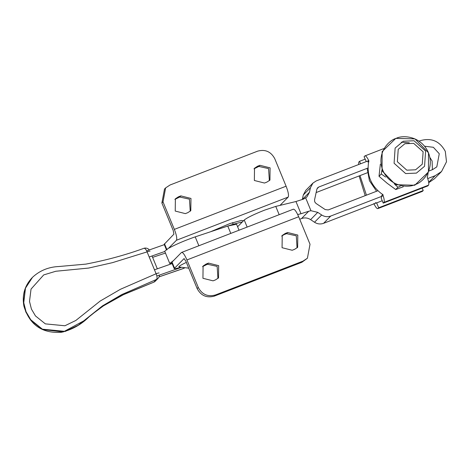<?xml version="1.0" encoding="UTF-8"?>
<svg xmlns="http://www.w3.org/2000/svg" width="470" height="470" viewBox="0 0 470 470"><rect width="100%" height="100%" fill="white"/><g stroke="black" fill="none" stroke-linecap="round" stroke-linejoin="round"><path stroke-width="0.7" d="M172.096 263.482L169.752 263.47L164.717 251.244L167.96 248.607C175.539 244.471 184.622 240.558 195.203 236.868L227.756 226.041L236.563 224.225L239.024 230.194M169.752 263.47L173.618 260.474M368.028 167.99L318.783 187.019L317.679 187.742L316.845 189.292L314.548 199.92L314.73 201.871L315.981 203.404L325.205 209.579L328.23 209.937L377.904 190.738M279.174 214.678L275.761 206.406L264.581 210.137C254.041 214.338 247.261 217.628 244.241 220.013L237.603 226.751M429.886 157.45L432.106 161.022L432.406 169.682M428.799 171.074L432.664 169.582L436.818 166.856L439.268 153.743L433.369 147.292L424.592 146.229M428.734 182.671L434.392 178.788L441.547 171.515L435.185 175.692L427.741 178.565M419.087 141.176L420.703 140.554C431.636 137.622 439.838 141.241 445.307 151.411L446.5 161.774L441.547 171.515M275.761 206.406L295.959 201.518L303.679 199.039L306.957 196.901L309.466 192.248L310.441 187.73L312.95 183.083L316.263 180.909L368.774 160.623M312.944 183.089L305.782 190.362L303.285 195.003L302.31 199.521L309.466 192.248M316.14 192.553L367.352 172.76M383.191 195.779L330.745 216.047C327.596 217.158 324.57 216.805 321.674 214.978L317.755 212.358L310.599 219.631L314.518 222.257C317.409 224.078 320.434 224.437 323.589 223.321L376.511 202.87M297.698 214.537L301 213.738L295.959 201.518M299.719 219.261L301.529 218.562L308.714 211.259L301 213.738M310.599 219.631C307.703 217.804 304.678 217.451 301.529 218.562M308.714 211.259L310.958 210.719L317.755 212.358M156.839 275.99L180.833 267.565L174.27 268.758L174.552 268.194L172.032 262.078L181.467 252.49C182.73 252.038 184.551 254.517 186.937 259.939L198.27 287.434C202.076 294.508 207.781 297.028 215.389 294.99L302.974 261.138L307.409 258.236L310.018 244.253L298.685 216.752C296.3 211.336 294.478 208.85 293.221 209.303M213.057 280.837L202.94 278.287L203.087 266.032L206.13 264.028L208.551 263.1L218.667 265.65L218.521 277.905L215.471 279.903L213.057 280.837M285.261 233.455L287.675 232.521L297.798 235.071L297.651 247.326L294.602 249.323L292.187 250.257L282.071 247.708L282.217 235.452L285.261 233.455L284.133 234.601L286.553 233.666L296.288 235.811L297.058 247.872M172.032 262.078L171.75 262.648L174.27 268.758M198.27 287.434L197.147 288.58C200.949 295.654 206.659 298.168 214.261 296.135L301.852 262.284L307.409 258.236M202.547 266.631L207.423 264.24L217.158 266.39L217.933 278.452M281.677 236.052L284.133 234.601M181.467 252.49L293.403 209.179M197.147 288.58L185.809 261.085L184.046 258.559M174.552 268.194L184.123 258.547M280.026 205.372L288.18 197.083C288.962 195.467 288.263 191.836 286.095 186.202L274.762 158.701C270.955 151.628 265.245 149.113 257.642 151.152L170.052 184.998L165.622 187.906L163.014 201.888L174.346 229.383C176.514 235.024 177.214 238.648 176.432 240.27L168.583 248.248M185.35 213.621L175.234 211.065L175.38 198.816L178.43 196.812L180.844 195.878L190.961 198.434L190.814 210.683L187.771 212.687L185.35 213.621M266.901 182.107L264.481 183.042L254.364 180.492L254.511 168.237L257.554 166.233L259.975 165.305L270.091 167.855L269.945 180.11L266.901 182.107M243.501 220.759L241.404 220.448L230.006 223.52L210.548 231.763M165.622 187.906L164.494 189.052L161.886 203.034L173.219 230.529L173.912 234.16L164.195 244.312L166.368 249.588M174.846 199.409L179.716 197.024L189.451 199.174L190.227 211.23M253.976 168.836L258.847 166.445L268.582 168.595L269.357 180.656M216.341 229.836L233.196 224.266L242.356 221.928M164.33 244.641L146.652 250.886M164.805 251.462L149.19 256.99M165.464 253.06L152.609 257.366M184.134 268.194L159.054 276.836M154.477 269.821L172.138 263.582M155.476 280.978A4.982 4.835 -135.5 0 1 153.802 282.17A4.982 2.814 69.6 0 1 153.614 282.264A4.982 2.814 69.6 0 1 153.525 282.3A4.982 2.814 69.6 0 1 153.52 282.305A4.982 2.814 69.6 0 1 153.443 282.329M159.066 273.017A4.982 0.482 157.6 0 0 156.099 273.757A4.982 1.962 68.3 0 1 156.475 279.45A4.982 4.835 44.5 0 0 158.008 278.41A4.982 4.982 0 0 0 159.436 275.056M143.832 248.336A4.982 1.933 71.6 0 1 143.873 248.319A4.982 1.933 71.6 0 1 143.879 248.319A4.982 1.933 71.6 0 1 147.087 251.891A4.982 0.482 -22.4 0 1 150.048 251.15M156.099 273.757L120.467 289.267L100.169 301.053L75.835 320.47L64.907 325.763L45.349 323.871L35.467 315.928L31.431 309.084L29.498 301.446L31.032 289.097L43.71 274.915L55.824 271.255L88.636 268.065L112.495 262.654L147.087 251.891L156.099 273.757M186.355 262.407A14.112 1.375 157.6 0 0 182.577 264.252A14.112 1.375 157.6 0 0 180.979 265.133A14.112 1.375 157.6 0 0 179.799 265.873A14.112 1.375 157.6 0 0 178.864 266.819A14.112 1.375 157.6 0 0 178.994 266.96L188.729 268.164M358.575 164.565L358.798 162.079L359.527 161.333L365.114 159.171M359.527 161.333L360.543 163.801M382.239 200.725L376.652 202.887L378.667 207.775L423.217 190.556L422.195 188.076M365.202 195.649L359.098 175.95M359.985 175.61L366.436 195.173M378.667 207.775L377.939 208.516C377.052 208.98 375.695 207.329 373.856 203.563M422.483 191.302L377.774 208.627L422.324 191.413L423.217 190.556M375.389 202.746L376.652 202.887M383.637 148.632L364.826 155.952L364.091 156.692L366.242 161.598M381.658 196.378L381.217 198.246L383.232 203.134L427.782 185.92L428.511 185.174C429.145 184.099 428.74 181.473 427.306 177.296M364.826 155.952C365.707 155.488 367.07 157.139 368.903 160.905L367.798 162.027M381.105 193.364C371.03 185.45 366.835 175.263 368.509 162.808L368.903 160.905M428.111 172.713L427.753 175.339M367.135 168.336L369.444 180.727L376.582 191.249M383.232 203.134L383.966 202.388C384.595 201.313 384.19 198.687 382.756 194.515L381.652 195.638M380.988 193.282L383.056 194.715M427.254 177.484L427.776 175.198M381.875 170.346L381.27 173.994L379.014 176.285L387.086 183.194L395.716 189.533L397.973 187.236L394.7 184.316M381.27 173.994L385.606 177.061M400.287 186.279L397.973 187.236M380.353 164.171L379.014 176.285M403.313 186.766L395.716 189.533M227.756 226.041L230.782 233.379M198.851 245.716L195.203 236.868M435.185 175.692L428.681 182.301M310.441 187.73L303.285 195.003M318.783 187.019L316.968 188.864M330.745 216.047L323.589 223.321M247.144 227.057L244.241 220.013M321.674 214.978L314.518 222.257M305.706 197.964L310.958 210.719M298.685 216.752L186.937 259.939M301.852 262.284L302.974 261.138M215.389 294.99L214.261 296.135M205.002 265.174L206.13 264.028M207.423 264.24L208.551 263.1M287.675 232.521L286.553 233.666M174.346 229.383L286.095 186.202M166.997 249.858L164.476 243.748M288.18 197.083L176.432 240.27M177.302 197.958L178.43 196.812M180.844 195.878L179.716 197.024M259.975 165.305L258.847 166.445M256.432 167.379L257.554 166.233M161.886 203.034L163.014 201.888M233.196 224.266L232.527 222.639M143.873 248.325C125.696 254.952 106.338 260.221 85.793 264.128L58.868 266.519C48.563 266.978 39.78 270.579 32.512 277.324L25.492 288.139L23.747 302.704L26.038 311.698L30.779 319.764L42.388 329.176L65.33 331.403L78.296 325.216L102.519 305.853L121.689 294.608L156.475 279.45L153.802 282.17L124.297 294.202L101.109 307.18L84.477 320.481L63.233 331.943L42.447 329.517L30.615 320.099L25.797 311.945L23.5 302.833L25.386 288.087L32.224 277.611C24.652 285.654 21.884 295.189 23.935 306.217C29.628 324.935 42.177 333.618 61.57 332.267C72.697 329.511 82.203 324.006 90.087 315.752L105.703 304.19L122.517 295.06L153.525 282.3A4.982 4.982 0 0 0 155.335 281.125L158.008 278.404M404.876 143.738L398.225 149.325L397.367 161.739L406.814 170.169L415.615 169.787L422.266 164.195L423.118 151.787L413.676 143.356L404.876 143.738M416.42 173.107L424.563 166.263L425.609 151.076L414.047 140.753L403.278 141.223L395.135 148.062L394.089 163.255L405.651 173.571L416.42 173.107M396.104 138.403C402.39 134.902 421.067 135.707 428.411 152.662C435.138 169.852 422.172 182.889 415.116 184.54C408.829 188.041 390.159 187.236 382.809 170.281C376.082 153.091 389.054 140.054 396.104 138.403M409.288 142.827L401.227 142.181M428.511 185.174L383.966 202.388M184.275 268.205L159.036 276.883M149.325 249.928A4.982 4.982 0 0 0 143.879 248.319M157.321 268.805L152.033 255.968M414.775 185.233L428.434 171.985L428.487 152.785L414.981 138.897L395.781 138.386L382.122 151.634L382.069 170.833L395.576 184.722L414.775 185.233"/></g></svg>
